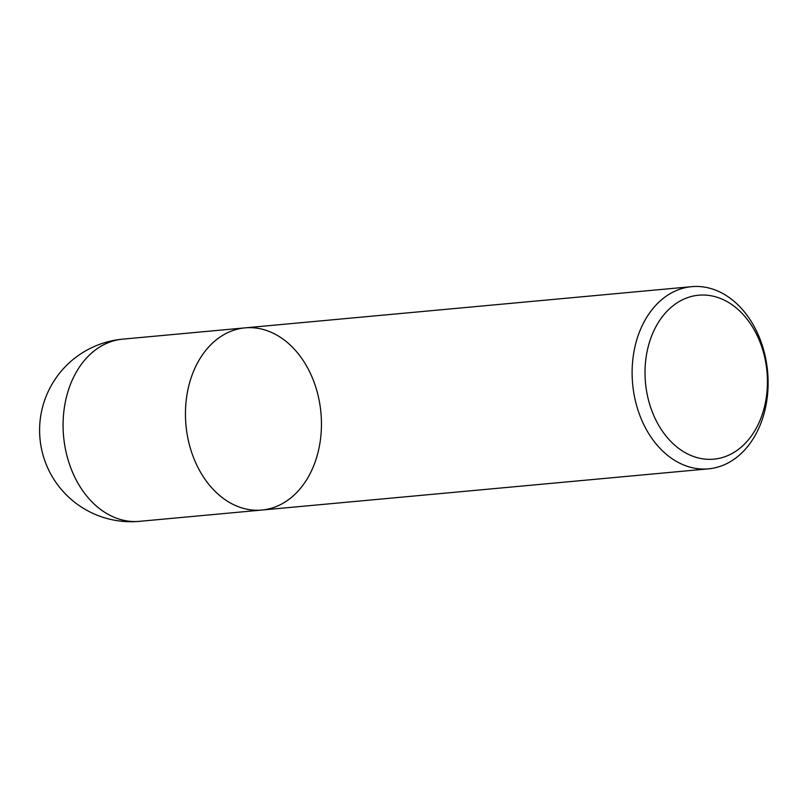 <?xml version="1.0" encoding="UTF-8"?>
<svg xmlns="http://www.w3.org/2000/svg" width="808" height="808" viewBox="0 0 808 808"><rect width="100%" height="100%" fill="white"/><g stroke="black" fill="none" stroke-linecap="round" stroke-linejoin="round"><path stroke-width="1.21" d="M685.053 287.729A91.476 67.771 -95.3 0 1 691.719 286.658A91.476 67.771 -95.3 0 1 767.6 371.529A91.476 67.771 -95.3 0 1 708.525 468.842A91.476 67.771 -95.3 0 1 633.139 388.496A91.476 67.771 -95.3 0 1 685.053 287.729M238.39 328.937A91.476 67.771 84.7 0 0 186.476 429.704A91.476 67.771 84.7 0 0 261.853 510.05A91.476 67.771 -95.3 0 1 185.971 425.19A91.476 67.771 -95.3 0 1 245.046 327.866A91.476 67.771 84.7 0 0 238.39 328.937M692.678 296.162A82.325 60.994 84.7 0 0 661.328 429.573A82.325 60.994 84.7 0 0 764.701 405.818A82.325 60.994 84.7 0 0 692.678 296.162M122.675 339.158A91.476 91.476 0 0 0 39.986 438.653A91.476 91.476 0 0 0 139.481 521.342A91.476 67.771 84.7 0 1 63.6 436.471A91.476 67.771 84.7 0 1 122.675 339.158L245.046 327.866A91.476 67.771 -95.3 0 1 320.433 408.212A91.476 67.771 -95.3 0 1 268.519 508.979A91.476 67.771 -95.3 0 1 261.853 510.05L708.525 468.842M245.046 327.866L691.719 286.658M139.481 521.342L261.853 510.05"/></g></svg>
